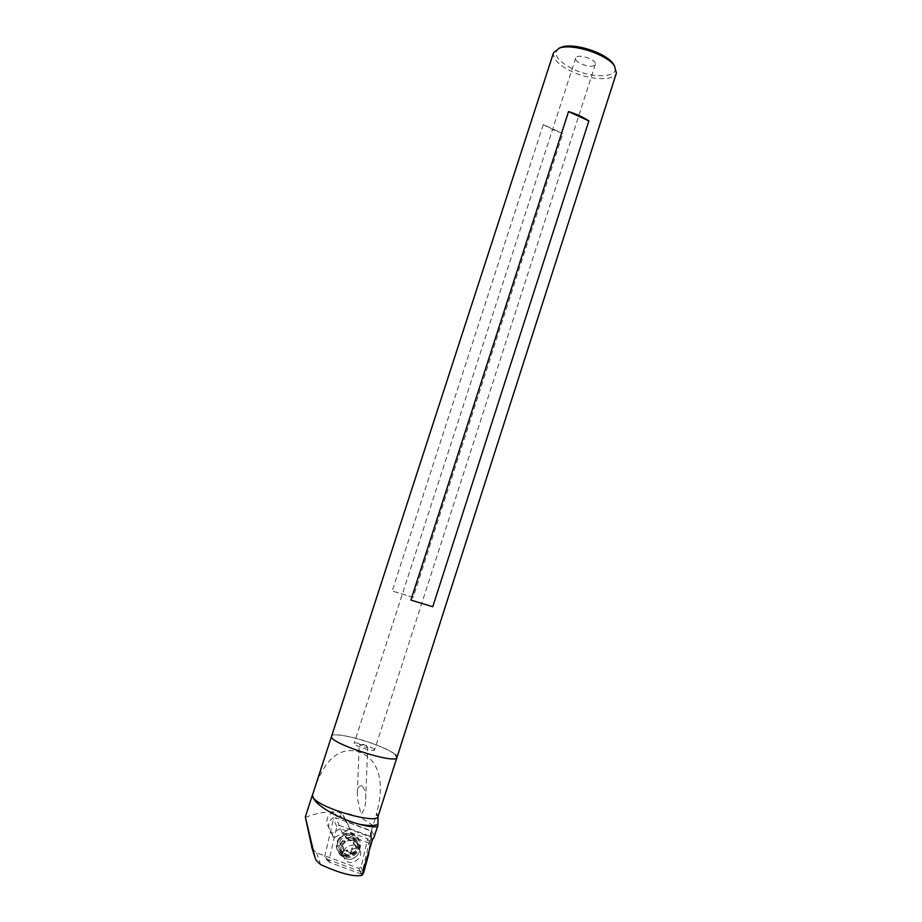 <?xml version="1.0" encoding="UTF-8"?>
<svg xmlns="http://www.w3.org/2000/svg" width="922" height="922" viewBox="0 0 922 922"><rect width="100%" height="100%" fill="white"/><g stroke="black" fill="none" stroke-linecap="round" stroke-linejoin="round"><path stroke-width="0.69" stroke-dasharray="4.61 3.46" d="M553.534 52.704C552.52 58.685 558.375 64.851 571.11 71.225C589.342 80.168 614.213 81.378 616.415 73.022M543.288 124.574L552.29 129.437L562.858 133.46L413.171 597.398L392.196 590.99L543.288 124.574L562.858 133.46M395.492 754.761C386.387 745.644 332.381 729.89 331.597 736.194C333.291 733.958 341.244 734.604 355.454 738.188C375.727 743.363 398.615 753.816 396.979 757.365L396.967 757.411M594.333 65.497C589.93 68.482 573.807 62.062 575.674 58.063C576.803 52.98 597.468 59.653 595.312 64.413L594.333 65.497M559.055 48.186C552.566 53.822 557.061 60.702 572.55 68.85C593.157 79.142 620.644 77.713 614.605 66.038M374.125 749.206C371.462 746.371 354.175 741.334 354.106 743.374C352.907 745.425 374.413 752.375 374.539 749.966L374.125 749.206M413.171 597.398L392.196 590.99M350.717 852.631L351.674 848.505L356.388 846.016L353.345 843.307L354.013 838.144L349.795 839.516L345.531 836.784L344.574 840.91L339.838 843.399L343.157 846.984L342.223 851.283L347.34 850.072L350.717 852.631L351.305 854.037L352.262 849.9L351.674 848.505M350.591 834.11C341.682 832.059 333.718 843.907 339.181 851.156C346.568 862.877 365.515 848.275 356.653 837.752L350.591 834.11M350.671 834.295C341.751 832.243 333.787 844.091 339.25 851.34C346.649 863.073 365.608 848.459 356.733 837.937L350.671 834.295M350.752 837.729C341.901 838.582 338.847 843.157 341.613 851.467C347.559 860.791 362.68 849.139 355.65 840.691L350.752 837.729M353.898 845.001C344.886 845.877 341.774 850.545 344.598 859.016C350.648 868.501 366.057 856.619 358.889 848.01L353.898 845.001M352.262 849.9L352.896 849.185L352.308 847.791M352.896 849.185L356.998 847.399L353.345 843.307M353.944 844.679L353.091 842.443M353.679 843.814L354.613 839.493L350.383 840.876L349.795 839.516M350.383 840.876L348.908 839.354M349.496 840.714L346.465 838.017L345.139 842.282L344.574 840.91M345.139 842.282L344.505 842.996L343.941 841.625M344.505 842.996L340.506 844.437L343.457 847.514L342.892 846.119M343.71 848.378L342.777 852.7L347.018 851.317L346.453 849.911M347.018 851.317L347.917 851.479L347.34 850.072M347.917 851.479L351.305 854.037M361.724 785.59C358.485 786.259 357.021 788.748 357.333 793.058L357.471 798.625L361.009 814.287C364.225 810.461 365.769 805.482 365.654 799.351C366.357 793.923 365.054 789.336 361.724 785.59M311.233 798.567L312.57 794.879C319.669 771.472 332.081 745.99 357.402 751.315C382.895 759.394 383.552 789.532 376.522 812.974L376.211 815.797C377.432 814.656 377.939 815.774 377.709 819.151M346.499 821.525L349.841 828.659L371.508 836.761L371.301 830.826L346.499 821.525L342.903 814.898L338.881 812.144L334.64 811.902C327.909 814.264 325.593 818.736 327.702 825.34L333.683 838.075L349.957 828.878L344.84 819.312L340.771 816.535L336.472 816.281C329.661 818.678 327.322 823.219 329.454 829.904M371.301 830.826L376.211 815.797M359.568 744.941L359.234 744.527C362.208 744.48 365.043 745.356 367.717 747.177C365.815 747.442 363.095 746.693 359.568 744.941M349.841 828.659L342.293 833.142L340.402 828.613L367.648 838.789L369.86 843.434L371.382 836.853L372.58 839.297M312.155 848.609L316.672 852.85L358.808 868.374L361.136 867.037L367.648 838.789M340.402 828.613L331.874 833.419L327.702 825.34M357.148 847.376C358.07 844.229 357.609 841.383 355.765 838.859L351.178 835.805C343.18 833.177 335.297 843.999 340.379 850.66C346.891 856.423 352.481 855.328 357.148 847.376M371.612 830.618L374.62 836.646M353.218 840.472C345.116 837.821 337.141 848.782 342.281 855.524C348.873 865.908 365.7 852.931 357.851 843.561L353.218 840.472M373.156 825.801C363.233 817.975 351.812 813.423 338.881 812.144L340.771 816.535M305.424 817.422C314.932 813.492 324.671 811.648 334.64 811.902L336.472 816.281M331.874 833.419L333.683 838.075M342.293 833.142L369.86 843.434M339.192 825.328L370.425 837.061L371.451 838.432L363.591 872.754L361.24 874.091L329.776 862.462L328.912 860.595L336.83 826.654L339.192 825.328L335.758 817.768L370.471 830.837L371.485 832.197L362.749 870.241L360.444 871.555L325.616 858.682L324.636 856.78L333.43 819.07L335.758 817.768M341.486 846.488C346.234 839.331 351.685 838.352 357.851 843.561C365.7 852.931 348.873 865.908 342.281 855.524C340.506 852.746 340.241 849.727 341.486 846.488M337.325 840.68C343.145 831.886 349.864 830.664 357.482 837.026C367.302 848.597 346.384 864.732 338.259 851.767C336.104 848.344 335.792 844.644 337.325 840.68M340.368 843.699C345.082 836.6 350.498 835.632 356.63 840.795C364.421 850.107 347.709 862.992 341.163 852.677C339.4 849.911 339.135 846.915 340.368 843.699M337.729 841.694C343.56 832.877 350.302 831.644 357.932 838.029C367.774 849.635 346.799 865.816 338.662 852.815C336.507 849.381 336.184 845.67 337.729 841.694M356.883 847.744L356.272 846.35M354.647 839.677L354.048 838.317M354.382 839.435L353.783 838.075M346.465 838.017L345.888 836.657M346.107 838.144L345.531 836.784M340.506 844.437L339.953 843.065M342.753 852.527L342.189 851.121M343.019 852.769L342.454 851.363M350.948 854.164L350.36 852.758M378.066 816.373L376.522 812.974M361.136 867.037L363.614 872.811M316.672 852.85L320.522 864.525M358.808 868.374L361.781 875.462M343.802 816.281L345.75 820.718M370.425 837.061L370.471 830.837M371.405 838.985L371.439 832.739M363.591 872.754L362.749 870.241M329.915 862.519L325.616 858.682M361.24 874.091L360.444 871.555M328.912 860.595L324.636 856.78M336.83 826.654L333.43 819.07M575.674 58.063L354.106 743.374M595.312 64.413L374.539 749.966M341.613 851.467L344.598 859.016M355.65 840.691L358.889 848.01M354.613 839.493L354.013 838.144M342.777 852.7L342.223 851.283M312.57 849.427L316.039 860.191M365.654 799.351L367.717 747.177M357.333 793.058L359.234 744.527M340.379 850.66L341.163 852.677M355.765 838.859L356.63 840.795M342.903 814.898L344.84 819.312M357.932 838.029L357.482 837.026M338.662 852.815L338.259 851.767M371.451 838.432L371.485 832.197M329.776 862.462L325.478 858.624"/><path stroke-width="1.38" d="M395.492 754.761L396.979 757.365L616.415 73.022L614.409 65.773C606.595 54.191 572.793 43.276 559.516 48.048L553.534 52.704L331.586 736.24C327.483 742.717 396.875 765.122 396.979 757.365C396.875 765.122 327.483 742.717 331.586 736.24L312.443 795.179L313.319 797.83C316.788 806.485 340.806 819.531 359.649 824.337C368.12 826.55 374.067 827.299 377.49 826.573L373.963 837.568L377.49 826.573M588.881 120.932L432.764 606.734L410.901 600.072L568.551 111.55C576.561 114.109 583.338 117.232 588.881 120.932L568.551 111.55M614.605 66.038L613.165 63.676C605.823 52.796 574.222 42.585 561.752 47.068L559.055 48.186M432.764 606.734L410.901 600.072M312.155 848.609L305.32 816.95L311.97 796.308L313.319 797.83C320.095 808.41 377.847 824.856 378.066 816.373L396.967 757.411M311.982 796.274L312.443 795.179M305.32 816.95L314.967 857.333L316.027 860.203L320.522 864.525C339.527 873.226 353.287 876.868 361.781 875.462L372.58 839.297L373.963 837.568M361.827 875.451L363.614 872.811L368.927 853.288M378.066 816.373L377.905 826.389M311.624 846.972L314.967 857.333M359.649 824.337C369.273 825.985 375.335 825.916 377.836 824.118M561.752 47.068L559.516 48.048M613.165 63.676L614.409 65.773"/></g></svg>
